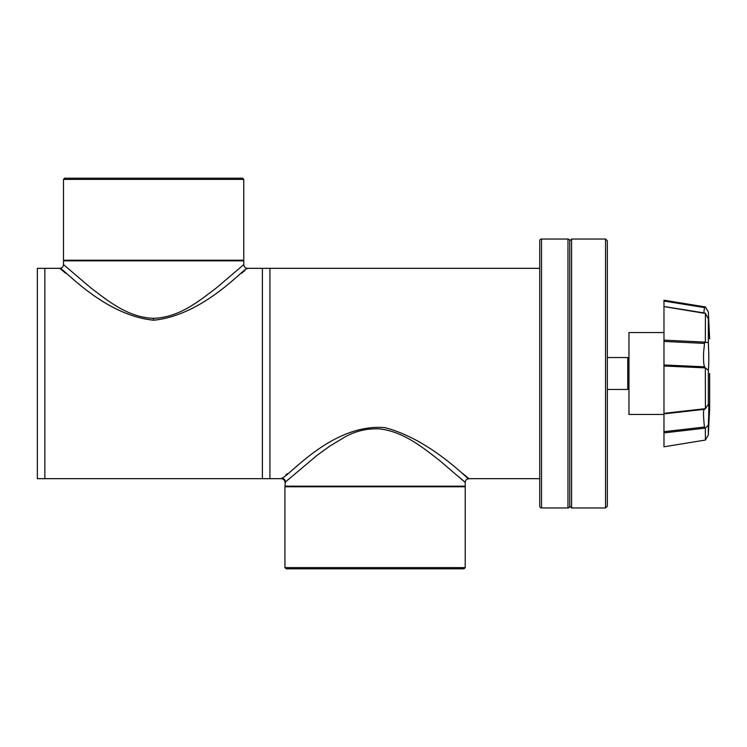 <?xml version="1.0" encoding="UTF-8"?>
<svg xmlns="http://www.w3.org/2000/svg" width="747" height="747" viewBox="0 0 747 747"><rect width="100%" height="100%" fill="white"/><g stroke="black" fill="none" stroke-linecap="round" stroke-linejoin="round"><path stroke-width="1.12" d="M541.538 507.96A1.802 1.802 0 0 1 539.736 506.158L539.736 240.842A1.802 1.802 0 0 1 541.538 239.04L541.538 507.96L567.981 507.96A1.802 1.802 0 0 0 569.784 506.158L569.784 240.842L569.784 506.158L571.586 507.96L571.586 239.04L569.784 240.842A1.802 1.802 0 0 0 567.981 239.04L541.538 239.04M284.934 567.608L465.222 567.608L465.222 486.773L284.934 486.773L284.934 567.608L286.138 568.803L464.018 568.803L465.222 567.608M285.541 486.176L284.934 486.773M464.615 486.176L465.222 486.773M539.736 478.668L468.976 478.668C466.698 478.892 465.446 480.144 465.222 482.422L439.367 460.283C424.268 448.826 404.603 431.906 379.896 428.927C367.216 428.246 355.469 430.991 344.656 437.154L329.838 446.08L316.849 455.511L284.934 482.422C284.71 480.144 283.458 478.892 281.18 478.668L269.919 478.668L269.919 268.332L269.919 478.668L262.402 478.668L262.402 268.332L262.402 478.668L44.857 478.668L44.857 373.5L44.857 478.668L37.35 478.668L37.35 268.332L44.857 268.332L44.857 373.5L44.857 268.332L59.732 268.332L65.783 273.327M153.63 318.297C179.915 317.494 200.233 300.042 216.462 287.884L243.774 264.578L243.774 260.824L63.495 260.824L63.495 264.578L90.798 287.875C106.625 299.734 127.382 317.54 153.49 318.297L153.63 318.297M153.48 320.202C102.395 314.991 61.656 266.016 59.732 268.332C61.824 266.109 102.712 315.393 153.947 320.202C204.921 314.879 245.642 266.016 247.528 268.332C245.418 266.165 204.594 315.271 153.48 320.202L153.49 318.297M241.486 273.327L244.997 270.433M246.958 268.817L247.528 268.332C245.249 268.108 243.998 266.856 243.774 264.578L243.261 265.045M605.537 239.04L607.339 240.842L607.339 506.158L605.537 507.96L605.537 239.04L571.586 239.04M281.18 478.668L281.694 478.239C289.154 476.539 332.126 423.269 384.752 427.611C433.195 440.076 472.944 485.018 468.425 478.211L462.935 473.673M287.231 473.673L285.905 474.765M468.976 478.668L468.425 478.211M281.694 478.239A3.754 3.716 49.3 0 1 285.429 481.983L284.934 486.176L465.222 486.176L465.222 482.422M460.236 477.977L464.69 481.946M243.774 179.392L63.495 179.392L63.495 260.227L243.774 260.227L243.774 179.392L242.57 178.197L64.69 178.197L63.495 179.392M243.177 260.824L243.774 260.227M64.093 260.824L63.495 260.227M663.98 332.546L628.965 332.546L628.965 414.454L663.98 414.454M663.98 364.984L663.98 340.137L663.98 341.435L704.505 343.396L703.599 352.659C703.338 359.494 703.637 364.209 704.496 366.814L663.98 364.984L663.98 413.875L704.505 409.309C703.31 409.207 703.188 414.146 704.15 424.119L704.496 427.013L663.98 431.682L663.98 413.875L704.542 409.319L705.411 408.6L705.336 367.879L663.98 365.993M709.65 373.5L709.65 408.058L709.65 373.5M705.411 408.6L708.333 404.248L708.333 370.335L705.411 367.963M709.65 408.058L708.333 434.987L708.333 425.099C708.968 410.663 708.968 403.707 708.333 404.248L708.455 403.884M708.333 434.987L705.411 440.058L663.98 446.799L663.98 431.682L663.98 432.896L705.336 428.134L704.496 427.013M705.345 408.674L663.98 413.343L663.98 413.875M704.505 343.396L705.345 342.135L663.98 340.137L663.98 306.606L704.496 313.292M704.897 313.058L663.98 306.494L663.98 301.06L704.505 307.587L703.805 312.89M704.505 307.587L705.345 306.97L663.98 300.294L663.98 301.06L663.98 300.201L705.411 306.942L708.333 312.013C708.968 324.805 708.968 327.046 708.333 318.736L705.336 313.245M705.345 306.97L708.333 312.013L709.65 338.942M705.345 342.135L705.411 313.292M705.411 440.02L705.336 428.134M708.791 323.871L708.333 318.736L708.333 342.761C708.968 355.03 708.968 364.219 708.333 370.335M705.411 342.079L708.333 342.761M705.336 367.879L704.496 366.814M708.333 425.099L705.411 428.171M607.339 389.458L627.76 389.458L627.76 357.542L607.339 357.542M567.981 507.96L567.981 239.04M539.736 268.332L247.528 268.332M63.495 264.578C63.262 266.856 62.01 268.108 59.732 268.332M605.537 507.96L571.586 507.96M628.965 388.263L627.76 389.458M628.965 358.737L627.76 357.542"/></g></svg>
